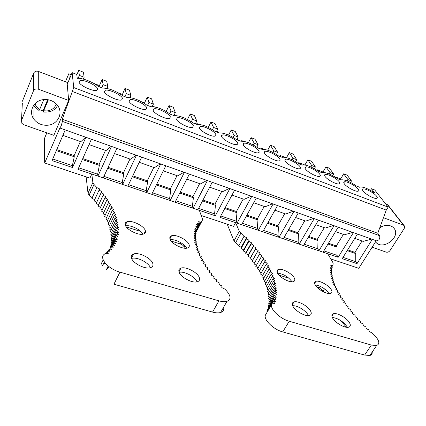 <?xml version="1.0" encoding="UTF-8"?>
<svg xmlns="http://www.w3.org/2000/svg" width="426" height="426" viewBox="0 0 426 426"><rect width="100%" height="100%" fill="white"/><g stroke="black" fill="none" stroke-linecap="round" stroke-linejoin="round"><path stroke-width="0.64" d="M69.331 79.316L68.794 73.751L65.45 81.739M68.794 73.751L71.27 74.704M93.736 83.389L99.439 85.594M118.375 92.916L122.241 94.407M129.957 97.394L130.873 97.746M142.375 102.192L144.489 103.007M152.455 106.09L154.558 106.899M165.762 111.234L166.209 111.404M174.404 114.573L176.353 115.643M195.832 122.858L197.137 123.359L197.568 124.349M216.759 130.947L217.579 131.261L218.272 132.699M237.191 138.844L238.315 140.436M241.451 141.155L241.744 140.601L243.486 141.278M261.883 149.356L261.175 148.115L264.37 149.35M279.664 156.39L280.175 155.458L284.76 157.231M298.317 163.424L298.759 162.641L304.67 164.926M316.678 170.123L316.939 169.67L322.999 172.013M334.607 176.747L340.699 178.856M106.926 88.422L107.799 86.441L106.708 81.291L102.107 79.497L99.205 86.137L99.327 86.803M129.871 97.581L130.873 95.387L129.435 90.163L124.946 88.411L122.081 95.27M169.83 118.082L170.144 118.204M241.744 140.601L242.027 141.139M257.128 146.619L257.852 147.902M280.175 155.458L281.075 156.933M298.759 162.641L299.718 164.127M316.939 169.67L317.727 170.831M334.724 176.545L335.07 177.03M350.577 182.45L351.477 180.949L347.179 175.166L343.691 173.803L340.433 179.309L340.954 180.028M374.96 193.223L371.483 188.739L374.779 190.017L388.134 207.116L386.254 210.119L377.766 233.267L379.454 235.626C380.051 236.734 379.901 238.086 379.023 239.684L376.888 240.983L59.869 128.008L61.163 126L62.414 121.394L62.276 119.248L73.73 87.548L72.132 72.649L76.776 74.449L77.25 78.352C81.867 77.729 92.921 81.989 98.284 86.398L102.57 88.054C108.859 88.182 115.638 90.802 122.906 95.898L127.081 97.511C133.018 97.538 139.621 100.083 146.89 105.158L150.958 106.724C156.56 106.649 162.993 109.136 170.262 114.173L174.229 115.702C179.506 115.531 185.779 117.954 193.042 122.965L196.94 124.451C201.924 124.211 208.032 126.575 215.252 131.538L219.188 132.949C223.943 132.736 229.854 135.053 236.92 139.893L240.876 141.235C245.408 141.043 251.138 143.317 258.055 148.051L262.022 149.324C266.351 149.153 271.905 151.379 278.679 156.012L282.182 157.359L282.646 157.215C286.783 157.066 292.172 159.255 298.818 163.781L302.231 165.102L302.769 164.921C306.725 164.787 311.96 166.933 318.478 171.369L321.816 172.658L322.407 172.445C326.194 172.328 331.284 174.436 337.685 178.782L340.944 180.038L341.577 179.793C345.209 179.692 350.167 181.764 356.445 186.018L359.635 187.248L360.305 186.977C363.852 186.897 368.735 188.979 374.96 193.223M73.73 87.548L388.134 207.116M376.627 196.237C377.532 197.446 377.516 198.159 376.579 198.378C374.214 199.043 365.263 194.171 363.09 191.034C362.238 189.863 362.27 189.171 363.181 188.963C365.545 188.313 374.326 193.058 376.627 196.237M358.149 189.133C358.996 190.31 358.948 191.008 358.005 191.226C355.556 191.929 346.37 186.961 344.299 183.808C343.505 182.674 343.569 181.998 344.485 181.79C346.94 181.103 355.95 185.944 358.149 189.133M339.24 181.865C340.028 183.01 339.948 183.691 339 183.91C336.46 184.65 327.024 179.58 325.059 176.417C324.335 175.315 324.426 174.66 325.342 174.447C327.887 173.723 337.142 178.664 339.24 181.865M319.883 174.426C320.608 175.533 320.496 176.194 319.548 176.417C316.912 177.195 307.21 172.019 305.362 168.845C304.697 167.78 304.824 167.141 305.74 166.928C308.381 166.167 317.897 171.209 319.883 174.426M300.064 166.806C300.724 167.876 300.58 168.52 299.632 168.744C296.901 169.564 286.911 164.276 285.191 161.092L284.85 159.856L285.654 159.228C288.402 158.424 298.195 163.579 300.064 166.806M279.76 159.005C280.361 160.032 280.186 160.661 279.243 160.884C276.399 161.752 266.106 156.342 264.525 153.147L264.253 151.954L265.073 151.342C267.922 150.495 278.024 155.767 279.76 159.005M258.96 151.006L259.21 152.204L258.353 152.833C255.403 153.743 244.774 148.205 243.342 145.005L243.139 143.86L243.976 143.258C246.936 142.364 257.363 147.758 258.96 151.006M237.639 142.811L237.825 143.961L236.947 144.574C233.885 145.543 222.899 139.872 221.632 136.661L221.493 135.564L222.345 134.978C225.418 134.03 236.196 139.558 237.639 142.811M215.78 134.414L215.897 135.511L215.013 136.107C211.834 137.129 200.46 131.314 199.363 128.104L200.151 126.485C203.351 125.478 214.507 131.149 215.78 134.414M193.367 125.798L192.525 127.427C189.224 128.508 177.429 122.544 176.524 119.323L177.381 117.773C180.704 116.708 192.275 122.523 193.367 125.798M170.373 116.958L169.463 118.513C166.039 119.663 153.781 113.534 153.088 110.318L154.01 108.838C157.46 107.709 169.473 113.683 170.373 116.958M146.773 107.89L145.809 109.37C142.252 110.59 129.504 104.29 129.035 101.069L130.005 99.663C133.588 98.47 146.091 104.61 146.773 107.89M122.55 98.576L121.532 99.982C117.842 101.276 104.556 94.796 104.333 91.574L105.35 90.248C109.072 88.981 122.097 95.302 122.55 98.576M97.671 89.018L96.617 90.344C92.788 91.718 78.916 85.035 78.959 81.824L80.008 80.578C83.879 79.225 97.479 85.743 97.671 89.018M72.132 72.649L67.233 84.3L68.661 100.461L53.846 135.34L23.803 124.781L21.864 123.316L21.518 120.398L22.333 103.124M22.424 101.218L33.665 73.176L33.382 91.052L21.518 120.398M67.915 82.681L38.303 71.376C36.167 70.78 34.623 71.382 33.665 73.176M385.674 203.963L387.309 204.586L403.438 225.162L404.322 225.807L404.695 226.829L404.226 228.474L390.003 250.568C388.938 251.952 387.649 252.469 386.132 252.112L372.138 247.192M388.358 205.529L387.309 204.586M46.812 132.864L44.325 138.775L44.693 162.966L89.929 178.143L91.798 174.037L92.879 182.493L94.018 184.463L96.862 187.573L99.732 188.995L99.066 190.124L101.915 191.588L101.154 192.68L103.981 194.187L103.124 195.241L105.925 196.785L104.972 197.808L107.746 199.389L106.692 200.369L109.434 201.988L108.289 202.925L110.994 204.586L109.748 205.481L112.421 207.174L111.079 208.032L113.71 209.757L112.272 210.566L114.86 212.329L113.327 213.096L115.867 214.89L114.237 215.609L116.724 217.436L114.999 218.101L117.438 219.965L115.616 220.583L117.997 222.473L116.08 223.038L118.401 224.955L116.389 225.466L118.652 227.415L116.543 227.867L118.737 229.843L116.538 230.242L118.662 232.239L116.367 232.58L118.417 234.604L116.032 234.886L118.007 236.931L115.531 237.149L117.422 239.215L114.86 239.369L116.665 241.457L114.014 241.547L115.734 243.651L112.996 243.677L114.621 245.791L111.798 245.754L113.332 247.879L110.425 247.772L111.857 249.913L108.87 249.732L110.201 251.883L107.134 251.633L108.358 253.784L105.217 253.465L104.189 254.354C98.832 258.145 108.252 268.998 119.935 272.129L218.9 300.841C222.175 301.762 224.859 301.933 226.951 301.347C231.222 299.521 231.014 295.958 226.328 290.649L224.843 289.089L221.781 287.603L221.973 285.979L218.937 284.446L219.246 282.891L216.238 281.309L216.664 279.823L213.687 278.199L214.225 276.788L211.291 275.127L211.94 273.785L209.044 272.092L209.8 270.824L206.956 269.094L207.819 267.906L205.018 266.149L205.987 265.031L203.245 263.252L204.31 262.214L201.626 260.408L202.787 259.445L200.161 257.623L201.423 256.74L198.857 254.902L200.209 254.093L197.712 252.24L199.15 251.51L196.727 249.652L198.25 248.997L195.896 247.133L197.499 246.553L195.22 244.684L196.897 244.183L194.693 242.314L196.45 241.888L194.325 240.024L196.146 239.668L194.102 237.809L195.992 237.527L194.027 235.679L195.981 235.466L194.102 233.629L196.114 233.491L194.32 231.664L196.386 231.595L194.677 229.784L196.796 229.79L195.172 227.995L197.339 228.064L195.8 226.291L198.015 226.43L196.567 224.678L198.82 224.88L197.456 223.155L199.751 223.416L198.473 221.717L200.806 222.042L202.259 220.482L202.467 219.055L199.373 210.391L91.798 174.037M201.184 215.46L233.581 226.323L235.599 222.633L327.754 253.774L332.903 262.57L333.212 264.061L331.955 266.862M330.768 258.923L358.777 268.316L376.217 240.743M44.693 162.966L59.869 128.008M72.1 91.388L386.254 210.119M62.276 119.248L377.766 233.267M371.483 188.739L370.487 190.369M38.303 71.376L38.287 89.151L68.661 100.461M383.464 217.723L403.438 225.162M85.903 137.284L72.521 167.525L52.041 160.602L65.221 129.914M372.303 239.348L356.993 263.657L342.211 258.662L357.457 234.06M353.399 232.612L338.175 257.293L323.041 252.181L338.196 227.196M334.037 225.716L318.909 250.786L303.418 245.552L318.467 220.162M314.212 218.65L299.185 244.119L283.317 238.757L298.259 212.963M293.897 211.408L278.982 237.293L262.73 231.803L277.55 205.582M273.082 203.99L258.284 230.301L241.633 224.672L256.324 198.021M251.745 196.386L237.08 223.133L220.008 217.361L234.561 190.262M229.859 188.59L215.338 215.785L197.834 209.869L212.233 182.307M207.414 180.587L193.047 208.25L175.091 202.185L189.325 174.143M184.378 172.381L170.182 200.524L151.757 194.299L165.815 165.762M160.735 163.957L146.72 192.6L127.816 186.21L141.677 157.162M136.458 155.304L122.64 184.458L103.23 177.898L116.884 148.328M111.521 146.416L97.916 176.103L77.979 169.367L91.409 139.249M371.648 239.114L363.149 241.377L354.757 238.411M356.993 263.657L355.753 261.686L355.726 253.571L354.943 252.357L347.669 249.854M354.943 252.357L362.047 240.988M355.726 253.571L347.185 250.637M355.753 261.686L343.015 257.368M352.76 232.388L344.458 234.779L335.512 231.616M338.175 257.293L336.987 255.328L337.072 247.16L336.332 245.946L328.467 243.235M336.332 245.946L343.393 234.401M337.072 247.16L327.983 244.034M336.987 255.328L323.84 250.871M333.425 225.492L325.331 228.022L315.804 224.662M318.909 250.786L317.785 248.821L317.982 240.594L317.279 239.385L308.802 236.462M317.279 239.385L324.303 227.66M317.982 240.594L308.323 237.271M317.785 248.821L304.207 244.215M313.621 218.437L305.746 221.11L295.612 217.532M299.185 244.119L298.125 242.16L298.445 233.874L297.785 232.671L288.663 229.529M297.785 232.671L304.755 220.759M298.445 233.874L288.189 230.349M298.125 242.16L284.099 237.404M293.333 211.205L285.692 214.028L274.924 210.226M278.982 237.293L277.997 235.333L278.439 226.994L277.821 225.791L268.034 222.42M277.821 225.791L284.744 213.692M278.439 226.994L267.56 223.251M277.997 235.333L263.508 230.423M272.544 203.798L265.148 206.775L253.72 202.739M258.284 230.301L257.373 228.347L257.948 219.949L257.379 218.751L246.888 215.135M257.379 218.751L264.242 206.456M257.948 219.949L246.42 215.982M257.373 228.347L242.399 223.272M251.228 196.205L244.098 199.341L231.978 195.065M237.08 223.133L236.244 221.185L236.957 212.728L236.435 211.536L225.21 207.67M236.435 211.536L243.235 199.038M236.957 212.728L224.747 208.527M236.244 221.185L220.769 215.939M229.374 188.414L222.521 191.727L209.683 187.19M215.338 215.785L214.587 213.847L215.444 205.332L214.97 204.139L202.984 200.012M214.97 204.139L221.706 191.439M215.444 205.332L202.526 200.886M214.587 213.847L198.585 208.426M206.956 180.427L200.401 183.915L186.801 179.112M193.047 208.25L192.382 206.322L193.393 197.744L192.973 196.562L180.182 192.158M192.973 196.562L199.64 183.643M193.393 197.744L179.729 193.047M192.382 206.322L175.837 200.715M183.957 172.226L177.711 175.901L163.323 170.821M170.182 200.524L169.607 198.601L170.778 189.969L170.416 188.793L156.784 184.096M170.416 188.793L177.003 175.65M170.778 189.969L156.337 185.001M169.607 198.601L152.497 192.802M160.346 163.813L154.43 167.684L139.217 162.311M146.72 192.6L146.24 190.683L147.582 181.993L147.279 180.821L132.768 175.821M147.279 180.821L153.781 167.455M147.582 181.993L132.332 176.747M146.24 190.683L128.54 184.687M136.107 155.176L130.542 159.249L114.461 153.573M122.64 184.458L122.267 182.557L123.78 173.803L123.54 172.642L108.108 167.327M123.54 172.642L129.951 159.042M123.78 173.803L107.677 168.265M122.267 182.557L103.944 176.348M111.207 146.304L106.015 150.591L89.023 144.59M97.916 176.103L97.65 174.218L99.349 165.405L99.173 164.25L82.777 158.6M99.173 164.25L105.488 150.405M99.349 165.405L82.351 159.558M97.65 174.218L78.682 167.791M85.626 137.188L80.828 141.693L62.883 135.361M72.521 167.525L72.367 165.65L74.262 156.773L74.156 155.628L56.749 149.632M74.156 155.628L80.365 141.533M74.262 156.773L56.333 150.607M72.367 165.65L52.728 158.994M38.287 89.151C36.029 88.533 34.394 89.167 33.382 91.052M43.793 99.583C33.761 100.286 28.089 111.676 33.867 119.163C37.334 123.609 42.004 125.627 47.872 125.212C58.032 124.461 63.687 112.693 57.329 105.131C53.894 101.063 49.379 99.21 43.793 99.583M375.487 241.899L376.371 242.825C383.863 250.168 400.658 236.904 394.263 228.608L392.974 227.196C389.21 224.545 384.832 224.683 379.843 227.601M83.352 79.114L84.146 77.266L79.353 75.407L78.123 78.304M79.353 75.407L78.698 70.359L83.416 72.196L84.146 77.266M78.698 70.359L76.818 74.8M102.107 79.497L103.129 84.63L101.761 87.74M107.799 86.441L103.129 84.63M124.946 88.411L126.314 93.624L124.93 96.681M130.873 95.387L126.314 93.624M152.194 106.638L153.381 104.12L148.935 102.394L147.529 105.403M148.935 102.394L147.231 97.112L151.613 98.821L153.381 104.12M147.231 97.112L144.329 103.358M173.915 115.584L175.342 112.634L171.002 110.952L169.67 113.726M171.002 110.952L168.989 105.6L173.265 107.272L175.342 112.634M168.989 105.6L166.177 111.468M195.342 123.849L196.78 120.952L192.547 119.307L191.338 121.745M192.547 119.307L190.23 113.896L194.405 115.526L196.78 120.952M190.23 113.896L187.488 119.466M216.259 131.922L217.713 129.067L213.58 127.465L212.478 129.632M213.58 127.465L210.976 121.996L215.055 123.588L217.713 129.067M210.976 121.996L208.277 127.331M236.723 139.749L238.161 137.002L234.119 135.431L233.107 137.38M234.119 135.431L231.243 129.903L235.232 131.464L238.161 137.002M231.243 129.903L228.565 135.074M256.83 147.178L258.135 144.744L254.189 143.216L253.241 144.984M254.189 143.216L251.052 137.641L254.95 139.158L258.135 144.744M251.052 137.641L248.369 142.694M276.463 154.489L277.656 152.316L273.796 150.82L272.906 152.444M273.796 150.82L270.414 145.197L274.222 146.682L277.656 152.316M270.414 145.197L267.693 150.202M295.633 161.667L296.736 159.718L292.96 158.254L292.119 159.766M292.96 158.254L289.345 152.588L293.072 154.042L296.736 159.718M289.345 152.588L286.549 157.615M314.372 168.723L315.389 166.949L311.699 165.522L310.884 166.944M311.699 165.522L307.86 159.814L311.502 161.236L315.389 166.949M307.86 159.814L304.931 164.969M332.679 175.65L333.633 174.026L330.022 172.626L329.229 173.989M330.022 172.626L325.97 166.885L329.538 168.275L333.633 174.026M325.97 166.885L322.775 172.392M343.691 173.803L347.946 179.58L347.153 180.912M351.477 180.949L347.946 179.58M39.565 109.748L43.026 110.914L43.122 112.011L48.372 99.785M34.948 103.768C35.859 106.117 37.461 107.97 39.746 109.328L43.756 99.588M39.746 109.328L39.022 110.531L34.341 106.287L33.702 105.275M43.026 110.914L47.68 99.668M86.137 176.87L87.996 193.175L89.109 195.172L94.018 184.463M119.935 272.129L113.939 284.211L212.569 312.093C215.833 312.988 218.517 313.121 220.625 312.498C223.181 311.614 224.177 309.867 223.602 307.252M196.13 231.323L197.35 229.774M184.197 248.161L184.117 247.107C183.776 245.845 182.509 244.796 180.31 243.96L171.183 241.079M145.165 232.868L144.579 232.687M140.761 231.478L126.33 226.925M131.602 258.428C136.884 256.649 148.658 262.48 150.367 267.704M179.144 272.342C184.266 270.941 195.273 276.836 196.934 281.868M109.2 266.814L106.367 269.733L108.177 266.016M96.862 187.573L91.92 198.303L89.109 195.172M91.92 198.303L94.657 199.656M96.723 202.228L94.093 200.88L99.066 190.124M103.188 259.807L101.399 263.502L102.591 265.686L104.375 262.001M103.955 262.874L104.461 263.715L104.929 262.746M115.531 237.149L110.004 248.651M116.032 234.886L110.51 246.308L110.898 246.718M116.367 232.58L110.872 243.954L111.394 244.476M116.538 230.242L111.069 241.563L111.724 242.186M116.543 227.867L111.106 239.14L111.894 239.859M116.389 225.466L110.984 236.696L111.9 237.495M116.08 223.038L110.707 234.22L111.756 235.099M115.616 220.583L110.27 231.723L111.452 232.671M114.999 218.101L109.684 229.204L110.994 230.21M114.237 215.609L108.955 226.669L110.393 227.734M113.327 213.096L108.076 224.119L109.636 225.232M112.272 210.566L107.054 221.552L108.742 222.713M111.079 208.032L105.893 218.98L107.703 220.178M109.748 205.481L104.594 216.397L106.532 217.633M108.289 202.925L103.161 213.815L105.217 215.077M106.692 200.369L101.601 211.221L103.774 212.515M104.972 197.808L99.908 208.633L102.197 209.943M103.124 195.241L98.092 206.046L100.499 207.371M101.154 192.68L96.154 203.458L98.672 204.799M196.748 229.731L200.806 222.042M197.318 228.038L199.751 223.416M145.415 231.009C144.686 226.19 131.815 219.741 126.985 221.781C125.574 222.303 124.978 223.245 125.201 224.603C125.665 229.364 138.791 236.036 143.621 233.975C145.112 233.432 145.713 232.442 145.415 231.009M189.16 244.859C188.01 240.142 176.002 233.949 171.524 235.775C170.08 236.297 169.543 237.287 169.905 238.762C170.81 243.427 183.063 249.828 187.546 247.985C189.064 247.442 189.602 246.398 189.16 244.859M152.886 263.96C152.034 258.603 138.961 251.862 133.567 254.008C131.804 254.631 131.059 255.792 131.33 257.496C131.884 262.794 145.223 269.786 150.634 267.629C152.497 266.969 153.248 265.749 152.886 263.96M199.421 277.912C198.111 272.683 185.928 266.218 180.959 268.119C179.181 268.731 178.51 269.951 178.957 271.777C179.996 276.948 192.43 283.657 197.419 281.74C199.293 281.096 199.959 279.823 199.421 277.912M170.288 239.716C174.995 238.821 184.692 243.842 186.652 248.188M125.654 225.865C130.51 224.688 140.852 229.678 142.88 234.172M107.134 251.633L106.202 253.566M108.87 249.732L107.922 251.697M110.425 247.772L109.461 249.769M111.798 245.754L110.813 247.788M112.996 243.677L114.014 241.547M114.86 239.369L110.787 247.783M198.82 224.88L197.227 227.931M197.339 228.064L196.567 229.534M196.796 229.79L196.04 231.227M196.386 231.595L195.64 233.011M196.114 233.491L195.38 234.88M195.257 236.835L195.981 235.466M195.992 237.527L195.278 238.88M195.438 240.999L196.146 239.668M196.45 241.888L195.747 243.209M196.897 244.183L196.2 245.493M197.499 246.553L196.801 247.852M198.25 248.997L197.557 250.291M199.15 251.51L198.463 252.799M200.209 254.093L199.522 255.376M201.423 256.74L200.731 258.018M202.787 259.445L202.094 260.728M204.31 262.214L203.617 263.492M205.987 265.031L205.289 266.314M207.819 267.906L207.116 269.195M209.8 270.824L209.091 272.118M332.637 265.76L330.784 265.558L332.296 267.24L330.491 267.102L332.072 268.806L330.32 268.731L331.976 270.451L330.278 270.441L332.003 272.177L330.363 272.235L332.158 273.987L330.576 274.104L332.445 275.872L330.922 276.059L332.855 277.837L331.396 278.093L333.398 279.877L332.008 280.202L334.075 281.991L332.759 282.385L334.884 284.179L333.638 284.643L335.826 286.437L334.66 286.975L336.907 288.764L335.816 289.371L338.122 291.155L337.115 291.837L339.469 293.615L338.548 294.371L340.954 296.134L340.118 296.959L342.573 298.711L341.828 299.611L344.325 301.347L343.675 302.316L346.216 304.031L345.656 305.075L348.234 306.763L347.776 307.881L350.385 309.542L350.023 310.73L352.669 312.365L352.403 313.621L355.076 315.224L354.917 316.55L357.611 318.115L357.552 319.511L360.268 321.039L360.316 322.498L363.048 323.989L363.202 325.512L365.939 326.955L366.2 328.542L368.948 329.937L369.315 331.588L372.063 332.935L373.661 334.431C379.316 340.14 380.301 343.83 376.621 345.491L371.339 345.06L364.64 355.071L369.928 355.444C371.621 354.949 372.377 353.825 372.196 352.068M364.64 355.071L282.72 331.918L289.243 321.247L371.339 345.06M289.243 321.247C279.69 318.707 269.232 308.302 271.873 304.185L265.579 314.777L271.873 304.185M282.72 331.918C273.188 329.463 262.869 319.005 265.579 314.777M254.572 262.789L252.07 261.271L252.613 260.206L250.062 258.704L250.515 257.602L247.953 256.143L248.326 255.004L245.754 253.592L246.042 252.421L243.464 251.047L243.672 249.838L241.084 248.512L246.473 238.864L246.579 237.655L243.981 236.361L239.305 231.345L235.599 222.633M241.084 248.512L241.207 247.277L238.624 245.988L234.012 240.935L227.212 224.188M323.622 291.938L323.227 290.862L319.378 287.848L316.779 287.028M288.998 278.263L278.961 275.095M332.317 317.455C338.356 318.36 343.292 321.481 347.121 326.806M292.694 305.735C297.295 305.293 306.257 310.767 308.259 315.267M332.568 315.155L331.987 314.979M293.205 303.291L292.502 303.078M340.97 320.714L346.375 327.237M331.625 268.321L332.296 267.24M267.853 310.139L267.539 309.734L273.758 299.265L276 299.281L274.243 297.194L276.405 297.146L274.573 295.074L276.655 294.962L274.759 292.902L276.756 292.726L274.797 290.686L276.708 290.447L274.69 288.429L276.517 288.13L274.44 286.134L276.181 285.771L274.051 283.801L275.713 283.381L273.529 281.437L275.1 280.958L272.869 279.041L274.355 278.508L272.081 276.618L273.476 276.032L271.165 274.174L272.475 273.535L270.121 271.703L271.346 271.016L268.955 269.221L270.089 268.481L267.672 266.719L268.721 265.936L266.271 264.205L267.23 263.375L264.754 261.681L265.627 260.803L263.13 259.146L263.912 258.231L261.394 256.606L262.091 255.648L259.556 254.066L260.169 253.065L257.613 251.521L258.14 250.483L255.573 248.981L256.015 247.905L253.438 246.441L253.79 245.328L251.207 243.906L251.478 242.761L248.885 241.382L249.072 240.205L246.473 238.864M268.481 308.142L268.05 307.62L274.243 297.194M268.966 306.081L268.417 305.453L274.573 295.074M269.296 303.967L268.636 303.237L274.759 292.902M269.482 301.805L268.705 300.98L274.797 290.686M269.53 299.59L268.63 298.679L274.69 288.429M269.429 297.327L268.417 296.342L274.44 286.134M269.195 295.026L268.066 293.967L274.051 283.801M268.817 292.689L267.576 291.56L273.529 281.437M268.311 290.314L266.953 289.126L272.869 279.041M267.666 287.907L266.197 286.671L272.081 276.618M266.894 285.479L265.313 284.19L271.165 274.174M266 283.018L264.306 281.687L270.121 271.703M264.977 280.537L263.177 279.168L268.955 269.221M263.832 278.04L261.926 276.634L267.672 266.719M262.57 275.521L260.558 274.088L266.271 264.205M261.191 272.991L259.077 271.532L264.754 261.681M259.7 270.451L257.485 268.971L263.13 259.146M258.097 267.906L255.781 266.404L261.394 256.606M256.388 265.35L253.976 263.838L259.556 254.066M267.075 312.072L266.868 311.795L273.119 301.278L275.441 301.363L273.758 299.265M243.981 236.361L238.624 245.988M246.579 237.655L241.207 247.277M272.331 303.232L274.727 303.387L273.119 301.278M315.07 284.728C317.125 289.094 327.12 294.701 330.576 293.429C332.078 292.928 332.339 291.746 331.364 289.888C329.138 285.484 319.346 280.058 315.9 281.314C314.457 281.794 314.186 282.933 315.07 284.728M277.358 272.789C279.147 277.23 289.653 283.034 293.365 281.629C294.883 281.112 295.223 279.967 294.393 278.183C292.412 273.694 282.118 268.082 278.418 269.472C276.964 269.962 276.607 271.069 277.358 272.789M332.498 317.812C334.772 322.599 344.927 328.478 348.697 327.184C350.481 326.604 350.79 325.192 349.624 322.951C347.163 318.121 337.216 312.45 333.473 313.733C331.753 314.281 331.428 315.639 332.498 317.812M292.768 305.9C294.765 310.788 305.431 316.864 309.5 315.432C311.321 314.835 311.731 313.456 310.73 311.289C308.525 306.358 298.083 300.495 294.041 301.917C292.289 302.481 291.869 303.813 292.768 305.9M277.523 273.119C283.562 273.945 288.391 276.841 292.007 281.799M315.16 284.887C320.916 285.915 325.544 288.807 329.032 293.562M344.325 301.347L343.697 302.332M342.573 298.711L341.95 299.696M340.954 296.134L340.331 297.114M339.469 293.615L338.851 294.595M338.122 291.155L337.504 292.135M336.907 288.764L336.295 289.744M335.826 286.437L335.214 287.417M334.884 284.179L334.272 285.159M334.075 281.991L333.457 282.976M333.398 279.877L332.781 280.867M332.855 277.837L332.232 278.838M332.44 275.872L331.817 276.884M332.158 273.987L331.529 275.004M332.003 272.177L331.364 273.21M331.976 270.451L331.332 271.5M332.072 268.806L331.417 269.871M249.072 240.205L243.672 249.838M248.885 241.382L243.464 251.047M251.478 242.761L246.042 252.421M251.207 243.906L245.754 253.592M253.79 245.328L248.326 255.004M253.438 246.441L247.953 256.143M256.015 247.905L250.515 257.602M255.573 248.981L250.062 258.704M258.14 250.483L252.613 260.206M257.613 251.521L252.07 261.271M62.414 121.394L379.454 235.626M43.814 110.803L47.206 110.914C51.759 110.254 54.8 107.943 56.333 103.992M87.996 193.175L92.879 182.493M212.569 312.093L218.9 300.841M197.036 230.375L202.259 220.482M184.831 245.754L184.117 247.107M180.944 242.751L180.31 243.96M239.305 231.345L234.012 240.935M240.812 233.315L235.493 242.921M320.299 286.357L319.378 287.848M323.227 290.862L324.484 288.839M362.531 190.033L363.181 188.963M343.814 182.919L344.485 181.79M324.649 175.64L325.342 174.447M305.027 168.185L305.74 166.928M284.919 160.549L285.654 159.228M264.322 152.732L265.073 151.342M243.209 144.718L243.976 143.258M221.557 136.501L222.345 134.978M199.352 128.082L200.151 126.485M176.572 119.44L177.381 117.773M153.19 110.574L154.01 108.838M129.184 101.468L130.005 99.663M104.524 92.112L105.35 90.248M79.188 82.5L80.008 80.578M34.037 105.834L33.867 119.163M404.018 225.492L387.868 204.911M376.371 242.825L375.599 241.723M43.122 112.011C50.364 112.523 55.178 110.329 57.563 105.435M379.502 228.528L381.898 226.472M220.625 312.498L226.951 301.347M125.345 225.152L126.985 221.781M169.931 238.864L171.524 235.775M131.501 258.145L133.567 254.008M178.979 271.857L180.959 268.119M376.621 345.491L369.928 355.444M315.9 281.314L314.601 283.444M278.418 269.472L277.028 271.841M333.473 313.733L331.913 316.188M294.041 301.917L292.358 304.686"/></g></svg>

